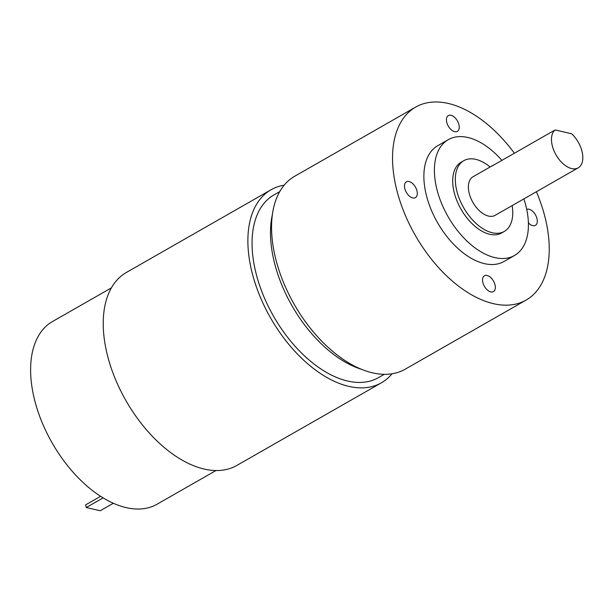 <?xml version="1.0" encoding="UTF-8"?>
<svg xmlns="http://www.w3.org/2000/svg" width="613" height="613" viewBox="0 0 613 613"><rect width="100%" height="100%" fill="white"/><g stroke="black" fill="none" stroke-linecap="round" stroke-linejoin="round"><path stroke-width="0.92" d="M536.398 191.754A111.175 64.036 -119.8 0 1 526.069 300.102L405.086 369.264A111.175 64.036 -119.8 0 1 294.324 304.523A111.175 64.036 -119.8 0 1 294.738 176.23L415.714 107.068A111.175 64.036 -119.8 0 1 448.325 103.459A111.175 64.036 -119.8 0 1 514.384 153.227M526.069 300.102A111.175 64.036 -119.8 0 1 415.3 235.361A111.175 64.036 -119.8 0 1 415.714 107.068M487.097 275.482A9.111 5.249 -119.8 0 1 494.461 283.076A9.111 5.249 -119.8 0 1 493.465 291.596A9.111 5.249 -119.8 0 1 484.385 286.294A9.111 5.249 -119.8 0 1 484.423 275.773A9.111 5.249 -119.8 0 1 487.097 275.482M526.72 209.362A9.111 5.249 -119.8 0 1 529.042 209.24A9.111 5.249 -119.8 0 1 536.413 216.833A9.111 5.249 -119.8 0 1 535.417 225.354A9.111 5.249 -119.8 0 1 528.375 222.833M450.992 115.275A9.111 5.249 -119.8 0 1 458.355 122.876A9.111 5.249 -119.8 0 1 457.359 131.397A9.111 5.249 -119.8 0 1 448.287 126.086A9.111 5.249 -119.8 0 1 448.318 115.573A9.111 5.249 -119.8 0 1 450.992 115.275M409.04 181.517A9.111 5.249 -119.8 0 1 416.403 189.118A9.111 5.249 -119.8 0 1 415.415 197.639A9.111 5.249 -119.8 0 1 406.335 192.329A9.111 5.249 -119.8 0 1 406.365 181.816A9.111 5.249 -119.8 0 1 409.04 181.517M523.893 198.896A66.702 38.42 -119.8 0 1 514.514 255.483L503.993 261.498A66.702 38.42 -119.8 0 1 437.536 222.649A66.702 38.42 -119.8 0 1 437.789 145.672L448.31 139.657A66.702 38.42 -119.8 0 1 467.872 137.496A66.702 38.42 -119.8 0 1 501.894 160.368M514.514 255.483A66.702 38.42 -119.8 0 1 448.057 216.642A66.702 38.42 -119.8 0 1 448.31 139.657M512.161 205.608A40.764 23.478 -119.8 0 1 504.269 231.453L501.641 232.963A40.764 23.478 -119.8 0 1 461.03 209.225A40.764 23.478 -119.8 0 1 461.183 162.184L463.811 160.675A40.764 23.478 -119.8 0 1 475.765 159.357A40.764 23.478 -119.8 0 1 490.094 166.997M504.269 231.453A40.764 23.478 -119.8 0 1 463.658 207.723A40.764 23.478 -119.8 0 1 463.811 160.675M578.182 167.862L495.074 215.37A22.237 12.804 -119.8 0 1 472.922 202.42A22.237 12.804 -119.8 0 1 473.006 176.766L492.998 165.334A22.237 12.804 60.2 0 0 491.978 166.039L555.094 129.956L571.684 133.787A22.237 12.804 -119.8 0 1 578.182 167.862A22.237 12.804 -119.8 0 1 556.573 155.832A22.237 12.804 -119.8 0 1 555.094 129.956M494.116 164.813A22.237 12.804 60.2 0 0 492.998 165.334M215.914 470.577L157.028 504.238A105.244 60.618 -119.8 0 1 52.166 442.954A105.244 60.618 -119.8 0 1 52.565 321.496L111.451 287.834M391.991 373.815A111.175 64.036 -119.8 0 1 381.416 382.796L236.764 465.482A111.175 64.036 -119.8 0 1 126.002 400.749A111.175 64.036 -119.8 0 1 126.416 272.448L271.069 189.754A111.175 64.036 -119.8 0 1 284.164 185.203M381.416 382.796A111.175 64.036 -119.8 0 1 270.647 318.055A111.175 64.036 -119.8 0 1 271.069 189.754M384.228 374.351L378.474 377.646A105.244 60.618 -119.8 0 1 273.613 316.362A105.244 60.618 -119.8 0 1 274.011 194.903L279.766 191.616M100.57 496.315L85.636 504.851L86.241 507.526L103.084 497.894M86.241 507.526L100.241 510.759L113.313 503.281M361.088 369.187A105.244 60.618 -119.8 0 1 272.478 214.175"/></g></svg>
